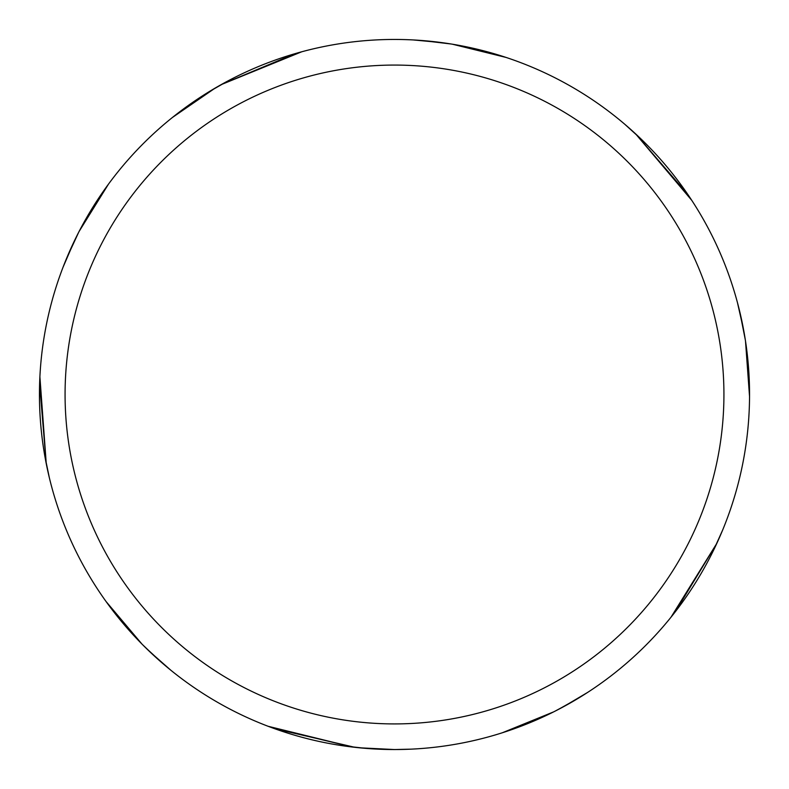 <?xml version="1.0" encoding="UTF-8"?>
<svg xmlns="http://www.w3.org/2000/svg" width="789" height="789" viewBox="0 0 789 789"><rect width="100%" height="100%" fill="white"/><g stroke="black" fill="none" stroke-linecap="round" stroke-linejoin="round"><path stroke-width="1.18" d="M394.5 39.45A355.05 355.05 0 0 1 749.55 394.5A355.05 355.05 0 0 1 394.5 749.54A355.05 355.05 0 0 1 39.45 394.5A355.05 355.05 0 0 1 394.5 39.45M394.5 65.073A329.427 329.427 0 0 1 723.927 394.5A329.427 329.427 0 0 1 394.5 723.917A329.427 329.427 0 0 1 65.073 394.5A329.427 329.427 0 0 1 394.5 65.073M352.338 747.035L271.524 727.566M157.021 658.44L142.661 644.771M46.255 463.666L39.894 376.826M79.147 231.364L108.458 184.172M172.525 117.403L215.436 87.904M640.303 138.292L645.54 143.42M737.498 302.798L743.8 330.887M716.787 543.463L675.305 611.771M579.225 697.703L557.448 709.942M352.663 747.075L268.122 726.284M141.902 644.002L106.071 601.543M413.288 39.943L441.939 42.636M635.766 134.012L687.909 194.577M739.954 312.513L744.865 337.002M716.757 543.532L673.264 614.384M572.143 701.914L554.706 711.343M624.947 124.406L641.378 139.328M714.124 549.095L710.859 555.663M587.697 692.377L562.942 707.043M452.353 44.194L506.124 57.449M411.207 749.146L394.5 749.55L359.153 747.785M423.279 40.614L448.093 43.513M635.826 134.071L689.764 197.329M739.628 311.152L745.349 340.049M716.895 543.236L670.995 617.225M553.74 711.836L502.287 732.784M722.586 530.198L713.473 550.436M421.888 40.505L451.13 43.997M635.579 133.844L691.766 200.357M745.506 341.114L749.54 396.522M49.303 477.552L44.786 455.825M222.439 83.93L233.288 78.16M354.863 747.321L274.631 728.701M163.215 663.874L144.841 646.95M46.186 463.34L39.726 380.456M66.296 259.058L78.653 232.321M221.107 84.67L301.723 51.788M366.826 748.465L344.763 746.039M45.052 457.295L43.829 450.065M63.11 267.067L74.521 240.645M221.324 84.551L295.037 53.672M351.154 746.887L338.984 745.181M170.897 670.285L149.299 651.28M46.206 463.419L39.618 383.77M66.838 257.776L77.263 235.073M221.393 84.502L298.222 52.755M208.838 91.859L228.11 80.853"/></g></svg>
